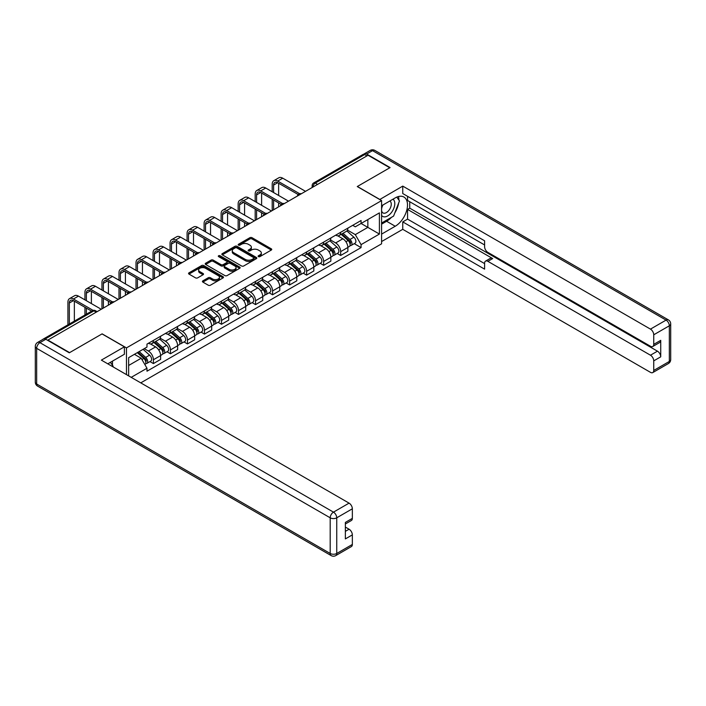 <?xml version="1.0" encoding="UTF-8"?>
<svg xmlns="http://www.w3.org/2000/svg" width="706" height="706" viewBox="0 0 706 706"><rect width="100%" height="100%" fill="white"/><g stroke="black" fill="none" stroke-linecap="round" stroke-linejoin="round"><path stroke-width="1.06" d="M258.422 256.631A1.059 0.609 0 0 0 259.923 256.631L271.298 250.056A1.518 0.874 0 0 0 271.748 249.439A1.518 0.874 0 0 0 271.298 248.821L252.024 237.693A1.518 0.874 0 0 0 249.88 237.693L238.496 244.258A1.059 0.609 0 0 0 238.187 244.691A1.059 0.609 0 0 0 238.496 245.123A1.059 0.609 0 0 0 239.996 245.123L241.47 244.276A4.845 2.798 0 0 1 248.327 244.276L249.933 245.203A4.845 2.798 0 0 1 251.354 247.179A4.845 2.798 0 0 1 249.933 249.156L248.459 250.012A1.059 0.609 0 0 0 248.15 250.445A1.059 0.609 0 0 0 248.459 250.877A1.059 0.609 0 0 0 249.959 250.877L251.433 250.021A4.845 2.798 0 0 1 258.29 250.021L259.896 250.957A4.845 2.798 0 0 1 261.317 252.933A4.845 2.798 0 0 1 259.896 254.91L258.422 255.757A1.059 0.609 0 0 0 258.114 256.19A1.059 0.609 0 0 0 258.422 256.631L258.422 255.757M202.86 280.856A1.518 0.874 0 0 0 202.419 281.473A1.518 0.874 0 0 0 202.86 282.091L208.27 285.215A1.518 0.874 0 0 0 210.406 285.215L223.052 277.917A1.518 0.874 0 0 0 223.493 277.299A1.518 0.874 0 0 0 223.052 276.681L203.769 265.544A1.518 0.874 0 0 0 201.625 265.544L188.987 272.843A1.518 0.874 0 0 0 188.546 273.46A1.518 0.874 0 0 0 188.987 274.078L195.518 277.855A1.518 0.874 0 0 0 197.662 277.855L203.072 274.731A1.518 0.874 0 0 0 203.513 274.113A1.518 0.874 0 0 0 203.072 273.496L199.833 271.625A4.051 2.339 0 0 1 198.642 269.966A4.051 2.339 0 0 1 201.148 267.803A4.051 2.339 0 0 1 205.561 268.315L218.26 275.64A4.051 2.339 0 0 1 219.442 277.299A4.051 2.339 0 0 1 216.945 279.461A4.051 2.339 0 0 1 212.524 278.949L210.406 277.732A1.518 0.874 0 0 0 208.27 277.732L202.86 280.856L202.86 282.091M126.462 347.899L102.132 333.85L69.612 352.621L47.893 340.08L368.055 155.241L389.774 167.781L357.254 186.552L381.593 200.601L126.462 347.899L126.462 374.612M241.576 265.977A1.518 0.874 0 0 0 243.72 265.977L256.357 258.678A1.518 0.874 0 0 0 256.808 258.061A1.518 0.874 0 0 0 256.357 257.443L237.084 246.315A1.518 0.874 0 0 0 234.939 246.315L222.302 253.613A1.518 0.874 0 0 0 221.852 254.231A1.518 0.874 0 0 0 222.302 254.848L241.576 265.977M219.028 256.852A1.059 0.609 0 0 1 220.104 257.002L220.104 255.749L239.705 267.062A1.518 0.874 0 0 1 240.146 267.68A1.518 0.874 0 0 1 239.705 268.298L227.067 275.596A1.518 0.874 0 0 1 224.923 275.596L205.64 264.468L205.64 263.232A1.518 0.874 0 0 0 205.199 263.85A1.518 0.874 0 0 0 205.64 264.468M205.64 263.232L211.05 260.108A1.518 0.874 0 0 1 213.194 260.108L221.013 264.618A1.518 0.874 0 0 0 223.158 264.618L226.741 262.544A1.518 0.874 0 0 0 227.191 261.926A1.518 0.874 0 0 0 226.741 261.308L218.604 256.613A1.059 0.609 0 0 1 218.295 256.181A1.059 0.609 0 0 1 218.948 255.616A1.059 0.609 0 0 1 220.104 255.749M140.759 382.864L381.593 243.817L381.593 200.601M43.393 339.101A3.089 1.783 -120 0 0 42.969 339.242A3.089 1.783 -120 0 0 42.642 339.542M317.532 184.407L315.247 183.083A3.089 1.783 60 0 0 313.702 182.933L363.131 154.393A3.089 1.783 60 0 1 364.675 154.543L315.247 183.083A3.089 1.783 120 0 0 313.058 186.869L313.058 186.993M366.97 155.867L364.675 154.543M340.671 232.292A7.095 4.095 60 0 1 339.198 235.477L346.399 231.321A7.095 4.095 -120 0 0 347.873 228.135M330.452 239.934L335.65 242.935A7.095 4.095 60 0 1 340.671 251.636L347.873 247.471A7.095 4.095 -120 0 0 342.851 238.778L337.697 235.804M347.873 247.471L347.873 251.318L340.671 255.475L337.212 253.48M339.198 235.477A7.095 4.095 60 0 1 335.703 235.16M340.671 251.636L340.671 255.475M323.648 242.123A7.095 4.095 60 0 1 322.174 245.309L329.375 241.143A7.095 4.095 -120 0 0 330.849 237.957M320.197 263.312L323.648 265.306L330.849 261.141L330.849 257.302A7.095 4.095 -120 0 0 325.828 248.609L320.674 245.635M322.174 245.309A7.095 4.095 60 0 1 318.68 244.982M313.429 249.765L318.627 252.766A7.095 4.095 60 0 1 323.648 261.458L323.648 265.306M306.625 251.945A7.095 4.095 60 0 1 305.151 255.131L312.352 250.974A7.095 4.095 -120 0 0 313.826 247.788M303.174 273.134L306.625 275.128L313.826 270.972L313.826 267.133A7.095 4.095 -120 0 0 308.804 258.44L303.651 255.457M305.151 255.131A7.095 4.095 60 0 1 301.656 254.813M296.405 259.587L301.603 262.597A7.095 4.095 60 0 1 306.625 271.289L306.625 275.128M289.601 261.776A7.095 4.095 60 0 1 288.127 264.962L295.329 260.805A7.095 4.095 -120 0 0 296.802 257.619M286.151 282.965L289.601 284.959L296.802 280.803L296.802 276.955A7.095 4.095 -120 0 0 291.781 268.262L286.627 265.288M288.127 264.962A7.095 4.095 60 0 1 284.633 264.644M279.382 269.418L284.58 272.419A7.095 4.095 60 0 1 289.601 281.12L289.601 284.959M272.578 271.607A7.095 4.095 60 0 1 271.104 274.793L278.305 270.627A7.095 4.095 -120 0 0 279.779 267.442M269.127 292.796L272.578 294.79L279.779 290.634L279.779 286.786A7.095 4.095 -120 0 0 274.758 278.093L269.604 275.119M271.104 274.793A7.095 4.095 60 0 1 267.609 274.466M262.358 279.249L267.556 282.25A7.095 4.095 60 0 1 272.578 290.943L272.578 294.79M255.554 281.429A7.095 4.095 60 0 1 254.081 284.615L261.282 280.459A7.095 4.095 -120 0 0 262.756 277.273M252.104 302.618L255.554 304.613L262.756 300.456L262.756 296.617A7.095 4.095 -120 0 0 257.734 287.924L252.58 284.942M254.081 284.615A7.095 4.095 60 0 1 250.586 284.297M245.335 289.072L250.533 292.081A7.095 4.095 60 0 1 255.554 300.774L255.554 304.613M238.531 291.26A7.095 4.095 60 0 1 237.057 294.446L244.267 290.29A7.095 4.095 -120 0 0 245.732 287.104M235.08 312.449L238.531 314.444L245.732 310.287L245.732 306.439A7.095 4.095 -120 0 0 240.711 297.747L235.557 294.773M237.057 294.446A7.095 4.095 60 0 1 233.562 294.128M228.312 298.903L233.51 301.903A7.095 4.095 60 0 1 238.531 310.605L238.531 314.444M221.507 301.091A7.095 4.095 60 0 1 220.034 304.277L227.244 300.112A7.095 4.095 -120 0 0 228.709 296.926M218.057 322.28L221.507 324.275L228.709 320.118L228.709 316.27A7.095 4.095 -120 0 0 223.687 307.578L218.533 304.604M220.034 304.277A7.095 4.095 60 0 1 216.539 303.951M211.288 308.734L216.486 311.734A7.095 4.095 60 0 1 221.507 320.427L221.507 324.275M204.484 310.914A7.095 4.095 60 0 1 203.019 314.099L210.22 309.943A7.095 4.095 -120 0 0 211.685 306.757M201.034 332.102L204.484 334.097L211.685 329.94L211.685 326.101A7.095 4.095 -120 0 0 206.664 317.409L201.51 314.426M203.019 314.099A7.095 4.095 60 0 1 199.524 313.782M194.265 318.556L199.463 321.565A7.095 4.095 60 0 1 204.484 330.258L204.484 334.097M187.461 320.745A7.095 4.095 60 0 1 185.996 323.93L193.197 319.774A7.095 4.095 -120 0 0 194.662 316.588M184.01 341.933L187.461 343.928L194.662 339.771L194.662 335.924A7.095 4.095 -120 0 0 189.64 327.231L184.487 324.257M185.996 323.93A7.095 4.095 60 0 1 182.501 323.613M177.241 328.387L182.439 331.388A7.095 4.095 60 0 1 187.461 340.089L187.461 343.928M170.437 330.576A7.095 4.095 60 0 1 168.972 333.761L176.173 329.596A7.095 4.095 -120 0 0 177.638 326.41M166.987 351.764L170.437 353.759L177.638 349.602L177.638 345.755A7.095 4.095 -120 0 0 172.626 337.062L167.463 334.088M168.972 333.761A7.095 4.095 60 0 1 165.478 333.435M160.218 338.218L165.416 341.219A7.095 4.095 60 0 1 170.437 349.911L170.437 353.759M153.414 340.398A7.095 4.095 60 0 1 151.949 343.584L159.15 339.427A7.095 4.095 -120 0 0 160.615 336.241M149.963 361.587L153.414 363.581L160.615 359.425L160.615 355.586A7.095 4.095 -120 0 0 155.602 346.893L150.44 343.91M151.949 343.584A7.095 4.095 60 0 1 148.454 343.266M144.253 348.649L148.392 351.05A7.095 4.095 60 0 1 153.414 359.742L153.414 363.581M352.726 225.329L355.295 226.811L379.404 212.885L367.844 219.566L367.844 227.376L355.295 234.621L347.467 230.103M128.642 375.866L128.642 357.66L146.98 347.078L146.98 344.113L361.075 220.51L361.075 223.467L379.404 234.057L361.075 244.638L355.295 234.621M379.404 212.885L379.404 234.057M128.642 365.479L141.191 358.233L146.98 368.25L146.98 371.206L361.075 247.603L361.075 244.638M146.98 368.25L131.21 377.348M141.191 358.233L134.431 354.324M354.235 243.649L361.075 247.603M258.846 256.772L259.896 256.172A4.845 2.798 0 0 0 261.317 254.195L261.317 252.933M251.354 247.179L251.354 248.441A4.845 2.798 0 0 1 249.933 250.418L248.883 251.027M271.298 248.821L271.298 250.056L252.024 238.946A1.518 0.874 0 0 0 249.88 238.946L238.919 245.273M256.34 258.696L237.084 247.577A1.518 0.874 0 0 0 234.939 247.577L222.319 254.857L222.302 253.613M253.683 258.493A1.059 0.609 0 0 0 253.992 258.061A1.059 0.609 0 0 0 253.683 257.628L236.757 247.859A1.059 0.609 0 0 0 235.257 247.859L233.704 248.759A4.845 2.798 0 0 0 232.283 250.736A4.845 2.798 0 0 0 233.704 252.713L245.273 259.393A4.845 2.798 0 0 0 252.13 259.393L253.683 258.493L253.683 259.755A1.059 0.609 0 0 0 253.992 259.323L253.992 258.061M232.283 250.736L232.283 251.998A4.845 2.798 0 0 0 233.704 253.975L233.704 252.713M253.683 259.755L252.13 260.655A4.845 2.798 0 0 1 245.273 260.655L233.704 253.975M205.667 264.476L211.05 261.361L211.05 260.108M227.191 261.926L227.191 263.188A1.518 0.874 0 0 1 226.741 263.806L223.158 265.88A1.518 0.874 0 0 1 221.013 265.88L213.194 261.361A1.518 0.874 0 0 0 211.05 261.361M220.104 257.002L239.687 268.306M229.123 269.304A4.051 2.339 0 0 0 233.545 269.807A4.051 2.339 0 0 0 236.042 267.653A4.051 2.339 0 0 0 234.86 265.994L230.385 263.417A1.518 0.874 0 0 0 228.241 263.417L224.658 265.482A1.518 0.874 0 0 0 224.208 266.1A1.518 0.874 0 0 0 224.658 266.718L229.123 269.304L229.123 270.566A4.051 2.339 0 0 0 233.545 271.069A4.051 2.339 0 0 0 236.042 268.907L236.042 267.653M224.208 266.1L224.208 267.362A1.518 0.874 0 0 0 224.658 267.98L224.658 266.718M229.123 270.566L224.658 267.98M219.442 277.299L219.442 278.552A4.051 2.339 0 0 1 216.945 280.714A4.051 2.339 0 0 1 212.524 280.211L210.406 278.994A1.518 0.874 0 0 0 208.27 278.994L202.878 282.1M198.642 269.966L198.642 271.228A4.051 2.339 0 0 0 199.833 272.887L199.833 271.625M203.072 273.496L203.072 274.731L199.833 272.887M223.025 277.926L203.769 266.806A1.518 0.874 0 0 0 201.625 266.806L189.005 274.096M341.166 234.348L348.102 240.534A3.857 2.224 60 0 1 349.311 246.5L347.873 247.329M341.342 234.507L344.607 236.395M341.863 233.942L349.576 240.825A1.853 1.068 60 0 1 350.158 243.694A1.853 1.068 60 0 1 349.991 243.755M343.019 233.271L349.955 239.466A3.857 2.224 60 0 1 351.164 245.432A3.857 2.224 60 0 1 350 245.556M346.884 230.95L353.882 237.198A3.857 2.224 60 0 1 355.092 243.164L351.164 245.432M273.61 192.57L273.61 185.069A5.789 3.345 60 0 1 274.81 182.422A5.789 3.345 60 0 1 277.705 182.713L298.197 194.538M305.53 191.344L282.727 178.177A7.792 4.501 -120 0 0 278.826 177.788L273.813 180.683A7.792 4.501 -120 0 0 272.198 184.248L272.198 191.75M299.609 193.718L277.705 181.071A7.792 4.501 -120 0 0 273.813 180.683M272.198 199.18L272.198 210.582M273.61 209.77L273.61 200.001M278.632 206.867L278.632 202.904M278.632 195.465L278.632 183.242M324.142 244.17L331.079 250.365A3.857 2.224 60 0 1 332.288 256.331L330.849 257.16M324.319 244.338L327.584 246.217M324.839 243.764L332.561 250.656A1.853 1.068 60 0 1 333.135 253.516A1.853 1.068 60 0 1 332.967 253.586M325.995 243.102L332.932 249.289A3.857 2.224 60 0 1 334.141 255.254A3.857 2.224 60 0 1 332.976 255.378M329.861 240.781L336.859 247.021A3.857 2.224 60 0 1 338.068 252.986L334.141 255.254M307.119 254.001L314.055 260.187A3.857 2.224 60 0 1 315.264 266.153L313.826 266.983M307.295 254.16L310.561 256.049M307.816 253.595L315.538 260.488A1.853 1.068 60 0 1 316.111 263.347A1.853 1.068 60 0 1 315.944 263.417M308.972 252.933L315.909 259.12A3.857 2.224 60 0 1 317.118 265.085A3.857 2.224 60 0 1 315.953 265.209M312.837 250.604L319.836 256.852A3.857 2.224 60 0 1 321.045 262.817L317.118 265.085M379.731 199.533L402.755 186.11L650.464 329.12L666.067 320.109L372.53 150.643L366.643 154.04L390.1 167.587L357.368 186.49L379.731 199.401M381.593 205.764L395.228 197.892A17.359 10.025 120 0 1 403.911 197.036A17.359 10.025 120 0 1 406.568 210.944A17.359 10.025 120 0 1 395.228 226.247L381.593 234.118M381.593 241.549L402.755 229.326L402.755 221.896L484.598 269.145L484.598 263.223A4.633 2.674 -120 0 1 485.56 261.105A4.633 2.674 -120 0 1 487.872 261.335L650.464 355.206L657.454 351.173A4.633 2.674 60 0 1 660.728 356.839L660.728 340.336A4.633 2.674 60 0 1 659.766 342.454L652.776 346.487A4.633 2.674 -120 0 0 653.738 344.369L653.738 334.794A4.633 2.674 -120 0 0 650.464 329.12M409.745 201.731L409.745 208.164L407.565 209.417L407.565 219.125L402.755 221.896M407.565 196.321L407.565 200.478L484.598 244.956M652.776 346.487A4.633 2.674 -120 0 1 650.464 346.258L487.872 252.386A4.633 2.674 -120 0 1 484.598 246.721L484.598 240.799L402.755 193.541L402.755 186.11M402.755 229.326L650.464 372.344A4.633 2.674 -120 0 0 652.776 372.574A4.633 2.674 -120 0 0 653.738 370.456L653.738 360.872A4.633 2.674 -120 0 0 650.464 355.206M366.643 154.04A4.633 2.674 -120 0 0 364.322 153.811A4.633 2.674 -120 0 0 363.837 154.252M407.565 209.417L492.673 258.564L487.872 261.335M409.745 208.164L657.454 351.173M407.565 219.125L484.598 263.603M485.56 261.105L490.361 258.334A4.633 2.674 60 0 1 492.673 258.564M381.593 224.164L386.606 221.269A17.359 10.025 120 0 0 391.424 217.351M394.866 212.815A17.359 10.025 120 0 0 398.608 203.178M398.881 200.072A17.359 10.025 120 0 0 398.458 196.524M45.819 339.268L39.933 342.666A4.633 2.674 -120 0 0 37.612 342.436L43.507 339.039A4.633 2.674 60 0 1 45.819 339.268L69.285 352.815L102.017 333.912L124.388 346.822L124.388 354.262L108.892 363.202A17.359 10.025 120 0 0 107.85 363.864M124.388 346.822L101.364 360.122L349.073 503.131A4.633 2.674 60 0 1 352.347 508.797L352.347 518.38A4.633 2.674 60 0 1 351.385 520.498L345.358 523.976M112.492 365.311L112.492 361.128M345.358 531.353L349.073 529.218A4.633 2.674 60 0 1 352.347 534.883L352.347 544.458A4.633 2.674 60 0 1 351.385 546.576L335.782 555.587A4.633 2.674 -120 0 0 336.744 553.469L352.347 544.458M352.347 518.38L345.358 522.414L345.358 538.916L352.347 534.883M349.073 529.218L345.358 527.073M381.593 215.409A10.034 5.789 120 0 0 389.571 214.545A10.034 5.789 120 0 0 394.795 203.628A10.034 5.789 120 0 0 392.968 199.198M382.431 205.278A10.034 5.789 120 0 0 381.593 207.087M381.593 210.441A6.866 3.962 120 0 0 382.979 212.921A6.866 3.962 120 0 0 388.265 211.085A6.866 3.962 120 0 0 391.265 204.166A6.866 3.962 120 0 0 389.844 201.025A6.866 3.962 120 0 0 389.818 201.016M382.996 204.952A6.866 3.962 120 0 0 381.593 209.073M396.798 197.098L399.481 200.919L393.595 216.098L381.814 222.902M110.41 362.337L113.145 366.229L112.925 366.793M256.587 202.393L256.587 194.9A5.789 3.345 60 0 1 257.787 192.253A5.789 3.345 60 0 1 260.682 192.535L281.173 204.369M288.507 201.166L265.703 187.999A7.792 4.501 -120 0 0 261.802 187.611L256.79 190.514A7.792 4.501 -120 0 0 255.175 194.079L255.175 201.581M282.585 203.54L260.682 190.902A7.792 4.501 -120 0 0 256.79 190.514M255.175 209.011L255.175 220.413M256.587 219.592L256.587 209.832M261.608 216.698L261.608 212.727M261.608 205.296L261.608 193.073M239.572 212.224L239.572 204.731A5.789 3.345 60 0 1 240.764 202.075A5.789 3.345 60 0 1 243.658 202.366L264.15 214.192M271.483 210.997L248.68 197.83A7.792 4.501 -120 0 0 244.779 197.442L239.766 200.336A7.792 4.501 -120 0 0 238.151 203.91L238.151 211.403M265.562 213.371L243.658 200.725A7.792 4.501 -120 0 0 239.766 200.336M238.151 218.842L238.151 230.244M239.572 229.424L239.572 219.654M244.585 226.529L244.585 222.558M244.585 215.118L244.585 202.904M290.095 263.832L297.032 270.019A3.857 2.224 60 0 1 298.241 275.984L296.802 276.814M290.272 263.991L293.537 265.88M290.793 263.426L298.514 270.31A1.853 1.068 60 0 1 299.088 273.178A1.853 1.068 60 0 1 298.92 273.24M291.949 262.756L298.885 268.951A3.857 2.224 60 0 1 300.094 274.916A3.857 2.224 60 0 1 298.929 275.04M295.814 260.435L302.812 266.683A3.857 2.224 60 0 1 304.021 272.648L300.094 274.916M273.072 273.654L280.008 279.85A3.857 2.224 60 0 1 281.217 285.815L279.779 286.645M273.257 273.822L276.523 275.702M273.769 273.248L281.491 280.141A1.853 1.068 60 0 1 282.073 283A1.853 1.068 60 0 1 281.897 283.071M274.925 272.587L281.862 278.773A3.857 2.224 60 0 1 283.071 284.739A3.857 2.224 60 0 1 281.906 284.862M278.791 270.266L285.789 276.505A3.857 2.224 60 0 1 286.998 282.471L283.071 284.739M256.049 283.485L262.985 289.672A3.857 2.224 60 0 1 264.194 295.637L262.756 296.467M256.234 283.644L259.499 285.533M256.746 283.08L264.468 289.972A1.853 1.068 60 0 1 265.05 292.831A1.853 1.068 60 0 1 264.874 292.902M257.902 282.418L264.838 288.604A3.857 2.224 60 0 1 266.047 294.57A3.857 2.224 60 0 1 264.882 294.693M261.767 280.088L268.765 286.336A3.857 2.224 60 0 1 269.974 292.302L266.047 294.57M222.549 222.055L222.549 214.553A5.789 3.345 60 0 1 223.74 211.906A5.789 3.345 60 0 1 226.635 212.197L247.126 224.023M254.46 220.828L231.656 207.661A7.792 4.501 -120 0 0 227.756 207.273L222.743 210.167A7.792 4.501 -120 0 0 221.128 213.733L221.128 221.234M248.538 223.202L226.635 210.556A7.792 4.501 -120 0 0 222.743 210.167M221.128 228.665L221.128 240.066M222.549 239.255L222.549 229.485M227.561 236.351L227.561 232.389M227.561 224.949L227.561 212.727M205.525 231.877L205.525 224.384A5.789 3.345 60 0 1 206.717 221.737A5.789 3.345 60 0 1 209.611 222.019L230.103 233.854M237.437 230.65L214.633 217.483A7.792 4.501 -120 0 0 210.741 217.095L205.72 219.998A7.792 4.501 -120 0 0 204.105 223.564L204.105 231.065M231.515 233.024L209.611 220.387A7.792 4.501 -120 0 0 205.72 219.998M204.105 238.496L204.105 249.898M205.525 249.077L205.525 239.316M210.538 246.182L210.538 242.211M210.538 234.78L210.538 222.558M188.502 241.708L188.502 234.215A5.789 3.345 60 0 1 189.693 231.559A5.789 3.345 60 0 1 192.588 231.85L213.08 243.676M220.413 240.481L197.609 227.314A7.792 4.501 -120 0 0 193.718 226.926L188.696 229.829A7.792 4.501 -120 0 0 187.081 233.395L187.081 240.887M214.492 242.855L192.588 230.209A7.792 4.501 -120 0 0 188.696 229.829M187.081 248.327L187.081 259.729M188.502 258.908L188.502 249.139M193.515 256.013L193.515 252.042M193.515 244.603L193.515 232.389M239.025 293.317L245.962 299.503A3.857 2.224 60 0 1 247.171 305.469L245.732 306.298M239.21 293.475L242.476 295.364M239.722 292.911L247.444 299.794A1.853 1.068 60 0 1 248.027 302.662A1.853 1.068 60 0 1 247.85 302.724M240.878 292.24L247.815 298.435A3.857 2.224 60 0 1 249.024 304.401A3.857 2.224 60 0 1 247.859 304.524M244.744 289.919L251.742 296.167A3.857 2.224 60 0 1 252.951 302.133L249.024 304.401M171.479 251.539L171.479 244.038A5.789 3.345 60 0 1 172.679 241.39A5.789 3.345 60 0 1 175.565 241.681L196.056 253.507M203.39 250.312L180.586 237.145A7.792 4.501 -120 0 0 176.694 236.757L171.673 239.652A7.792 4.501 -120 0 0 170.058 243.217L170.058 250.718M197.468 252.686L175.565 240.04A7.792 4.501 -120 0 0 171.673 239.652M170.058 258.149L170.058 269.551M171.479 268.739L171.479 258.97M176.491 265.835L176.491 261.873M176.491 254.434L176.491 242.211M222.002 303.139L228.938 309.334A3.857 2.224 60 0 1 230.147 315.3L228.709 316.129M222.187 303.306L225.452 305.186M222.699 302.733L230.421 309.625A1.853 1.068 60 0 1 231.003 312.484A1.853 1.068 60 0 1 230.836 312.555M223.855 302.071L230.791 308.257A3.857 2.224 60 0 1 232 314.223A3.857 2.224 60 0 1 230.836 314.346M227.72 299.75L234.719 305.989A3.857 2.224 60 0 1 235.928 311.955L232 314.223M154.455 261.361L154.455 253.869A5.789 3.345 60 0 1 155.655 251.221A5.789 3.345 60 0 1 158.541 251.504L179.033 263.338M186.375 260.135L163.563 246.968A7.792 4.501 -120 0 0 159.671 246.579L154.649 249.483A7.792 4.501 -120 0 0 153.034 253.048L153.034 260.549M180.445 262.508L158.541 249.871A7.792 4.501 -120 0 0 154.649 249.483M153.034 267.98L153.034 279.382M154.455 278.561L154.455 268.801M159.477 275.667L159.477 271.695M159.477 264.265L159.477 252.042M204.978 312.97L211.915 319.156A3.857 2.224 60 0 1 213.124 325.122L211.685 325.951M205.164 313.129L208.429 315.017M205.675 312.564L213.397 319.456A1.853 1.068 60 0 1 213.98 322.315A1.853 1.068 60 0 1 213.812 322.386M206.832 311.902L213.768 318.088A3.857 2.224 60 0 1 214.977 324.054A3.857 2.224 60 0 1 213.812 324.178M210.697 309.572L217.695 315.82A3.857 2.224 60 0 1 218.913 321.786L214.977 324.054M137.432 271.192L137.432 263.7A5.789 3.345 60 0 1 138.632 261.043A5.789 3.345 60 0 1 141.518 261.335L162.009 273.16M169.352 269.966L146.539 256.799A7.792 4.501 -120 0 0 142.647 256.41L137.626 259.314A7.792 4.501 -120 0 0 136.011 262.879L136.011 270.372M163.421 272.339L141.518 259.693A7.792 4.501 -120 0 0 137.626 259.314M136.011 277.811L136.011 289.213M137.432 288.392L137.432 278.623M142.453 285.498L142.453 281.526M142.453 274.087L142.453 261.873M187.955 322.801L194.891 328.987A3.857 2.224 60 0 1 196.1 334.953L194.662 335.782M188.14 322.96L191.405 324.848M188.652 322.395L196.374 329.278A1.853 1.068 60 0 1 196.956 332.147A1.853 1.068 60 0 1 196.789 332.208M189.808 321.724L196.745 327.919A3.857 2.224 60 0 1 197.954 333.885A3.857 2.224 60 0 1 196.789 334.009M193.673 319.403L200.672 325.651A3.857 2.224 60 0 1 201.89 331.617L197.954 333.885M120.408 281.023L120.408 273.522A5.789 3.345 60 0 1 121.609 270.875A5.789 3.345 60 0 1 124.503 271.166L144.986 282.991M152.328 279.797L129.516 266.63A7.792 4.501 -120 0 0 125.624 266.241L120.602 269.136A7.792 4.501 -120 0 0 118.987 272.701L118.987 280.203M146.398 282.171L124.503 269.524A7.792 4.501 -120 0 0 120.602 269.136M118.987 287.633L118.987 299.035M120.408 298.223L120.408 288.454M125.43 295.32L125.43 291.357M125.43 283.918L125.43 271.695M170.931 332.623L177.868 338.818A3.857 2.224 60 0 1 179.077 344.784L177.638 345.613M171.117 332.791L174.382 334.67M171.629 332.217L179.35 339.109A1.853 1.068 60 0 1 179.933 341.969A1.853 1.068 60 0 1 179.765 342.039M172.785 331.555L179.721 337.742A3.857 2.224 60 0 1 180.93 343.707A3.857 2.224 60 0 1 179.765 343.831M176.65 329.234L183.648 335.474A3.857 2.224 60 0 1 184.866 341.439L180.93 343.707M103.385 290.846L103.385 283.353A5.789 3.345 60 0 1 104.585 280.706A5.789 3.345 60 0 1 107.48 280.988L127.962 292.822M135.305 289.619L112.492 276.452A7.792 4.501 -120 0 0 108.6 276.064L103.579 278.967A7.792 4.501 -120 0 0 101.964 282.532L101.964 290.034M129.374 291.993L107.48 279.355A7.792 4.501 -120 0 0 103.579 278.967M101.964 297.464L101.964 308.866M103.385 308.045L103.385 298.285M108.406 305.151L108.406 301.18M108.406 293.749L108.406 281.526M153.908 342.454L160.844 348.64A3.857 2.224 60 0 1 162.053 354.606L160.615 355.436M154.093 342.613L157.359 344.502M154.605 342.048L162.327 348.94A1.853 1.068 60 0 1 162.909 351.8A1.853 1.068 60 0 1 162.742 351.87M155.761 341.386L162.698 347.573A3.857 2.224 60 0 1 163.916 353.538A3.857 2.224 60 0 1 162.742 353.662M159.635 339.056L166.625 345.305A3.857 2.224 60 0 1 167.843 351.27L163.916 353.538M86.361 300.677L86.361 293.184A5.789 3.345 60 0 1 87.562 290.528A5.789 3.345 60 0 1 90.456 290.819L110.939 302.645M118.281 299.45L95.469 286.283A7.792 4.501 -120 0 0 91.577 285.895L86.556 288.798A7.792 4.501 -120 0 0 84.941 292.363L84.941 299.856M112.351 301.824L90.456 289.178A7.792 4.501 -120 0 0 86.556 288.798M84.941 307.295L84.941 315.008M86.361 314.188L86.361 308.116M91.383 303.58L91.383 291.357M137.308 352.656L143.821 358.471A3.857 2.224 60 0 1 145.03 364.437L144.845 364.543M137.379 352.621L140.335 354.333M138.005 352.259L145.304 358.763A1.853 1.068 60 0 1 145.886 361.631A1.853 1.068 60 0 1 145.718 361.693M139.161 351.588L145.674 357.404A3.857 2.224 60 0 1 146.892 363.369A3.857 2.224 60 0 1 145.727 363.493M143.097 349.32L149.601 355.136A3.857 2.224 60 0 1 150.819 361.101L146.892 363.369M69.338 324.019L69.338 303.006A5.789 3.345 60 0 1 70.538 300.359A5.789 3.345 60 0 1 73.433 300.65L91.621 311.152M101.258 309.281L78.445 296.114A7.792 4.501 -120 0 0 74.554 295.726L69.532 298.62A7.792 4.501 -120 0 0 67.917 302.186L67.917 324.831M93.148 310.393L73.433 299.009A7.792 4.501 -120 0 0 69.532 298.62M74.359 321.115L74.359 301.18M313.173 186.931L313.058 186.869A3.089 1.783 0 0 1 312.158 185.607L312.158 187.514M170.437 349.911L177.638 345.755M187.461 340.089L194.662 335.924M204.484 330.258L211.685 326.101M221.507 320.427L228.709 316.27M238.531 310.605L245.732 306.439M255.554 300.774L262.756 296.617M272.578 290.943L279.779 286.786M289.601 281.12L296.802 276.955M306.625 271.289L313.826 267.133M323.648 261.458L330.849 257.302M153.414 359.742L160.615 355.586M148.392 351.05L155.602 346.893M165.416 341.219L172.626 337.062M182.439 331.388L189.64 327.231M199.463 321.565L206.664 317.409M216.486 311.734L223.687 307.578M233.51 301.903L240.711 297.747M250.533 292.081L257.734 287.924M267.556 282.25L274.758 278.093M284.58 272.419L291.781 268.262M301.603 262.597L308.804 258.44M318.627 252.766L325.828 248.609M335.65 242.935L342.851 238.778M301.083 193.903A3.089 1.783 120 0 0 299.723 194.697M284.059 203.734A3.089 1.783 120 0 0 282.7 204.519M267.036 213.565A3.089 1.783 120 0 0 265.677 214.35M250.012 223.387A3.089 1.783 120 0 0 248.653 224.181M232.989 233.218A3.089 1.783 120 0 0 231.63 234.004M215.965 243.049A3.089 1.783 120 0 0 214.606 243.835M198.951 252.872A3.089 1.783 120 0 0 197.583 253.666M181.927 262.703A3.089 1.783 120 0 0 180.559 263.488M164.904 272.534A3.089 1.783 120 0 0 163.536 273.319M147.881 282.365A3.089 1.783 120 0 0 146.513 283.15M130.857 292.187A3.089 1.783 120 0 0 129.489 292.972M113.834 302.018A3.089 1.783 120 0 0 112.466 302.803M96.237 312.176L93.942 310.852L45.219 338.986M97.137 311.655L95.486 310.702A3.089 1.783 120 0 0 93.942 310.852A3.089 1.783 60 0 0 92.398 310.702L42.969 339.242M259.896 256.172L259.896 254.91M248.459 250.877L248.459 250.012M249.933 250.418L249.933 249.156M238.496 245.123L238.496 244.258M249.88 238.946L249.88 237.693M252.024 238.946L252.024 237.693M234.939 247.577L234.939 246.315M237.084 247.577L237.084 246.315M256.357 258.678L256.357 257.443M245.273 260.655L245.273 259.393M252.13 260.655L252.13 259.393M213.194 261.361L213.194 260.108M221.013 265.88L221.013 264.618M223.158 265.88L223.158 264.618M226.741 263.806L226.741 262.544M239.705 268.298L239.705 267.062M208.27 278.994L208.27 277.732M210.406 278.994L210.406 277.732M212.524 280.211L212.524 278.949M188.987 274.078L188.987 272.843M201.625 266.806L201.625 265.544M203.769 266.806L203.769 265.544M223.052 277.917L223.052 276.681M348.102 240.534L345.931 241.779M350.547 242.846L349.849 243.243M353.882 237.198L349.955 239.466M277.705 181.071L282.727 178.177M273.61 185.069L277.705 182.713M331.079 250.365L328.917 251.61M333.523 252.669L332.826 253.075M336.859 247.021L332.932 249.289M314.055 260.187L311.893 261.441M316.5 262.5L315.803 262.897M319.836 256.852L315.909 259.12M653.738 344.369L660.728 340.336M660.728 356.839L653.738 360.872M653.738 370.456L669.341 361.446L669.341 325.784L653.738 334.794M386.606 221.269L395.228 226.247M669.341 361.446A4.633 2.674 60 0 1 668.388 363.564A4.633 4.633 0 0 0 670.7 359.548A4.633 2.674 180 0 1 669.341 361.446M669.341 325.784A4.633 2.674 0 0 0 670.7 323.895A4.633 4.633 0 0 0 668.388 319.88A4.633 2.674 -60 0 0 666.067 320.109A4.633 2.674 60 0 1 669.341 325.784M364.322 153.811L370.218 150.413A4.633 2.674 60 0 1 372.53 150.643A4.633 2.674 -60 0 1 374.851 150.413L668.388 319.88M37.612 342.436A4.633 4.633 0 0 0 35.3 346.452A4.633 2.674 180 0 0 36.659 348.34A4.633 2.674 -60 0 1 39.933 342.666L333.47 512.141A4.633 2.674 -60 0 0 330.196 517.807L36.659 348.34L36.659 383.993L330.196 553.469L330.196 517.807A4.633 2.674 0 0 0 336.744 517.807L336.744 553.469A4.633 2.674 180 0 1 330.196 553.469A4.633 2.674 -60 0 0 331.149 555.587A4.633 4.633 0 0 0 335.782 555.587M352.347 508.797L336.744 517.807A4.633 2.674 -120 0 0 333.47 512.141L349.073 503.131M37.612 386.12A4.633 2.674 -60 0 1 36.659 383.993A4.633 2.674 0 0 1 35.3 382.105A4.633 4.633 0 0 0 37.612 386.12L331.149 555.587M260.682 190.902L265.703 187.999M256.587 194.9L260.682 192.535M243.658 200.725L248.68 197.83M239.572 204.731L243.658 202.366M297.032 270.019L294.87 271.263M299.476 272.331L298.779 272.728M302.812 266.683L298.885 268.951M280.008 279.85L277.846 281.094M282.453 282.153L281.756 282.559M285.789 276.505L281.862 278.773M262.985 289.672L260.823 290.925M265.43 291.984L264.732 292.381M268.765 286.336L264.838 288.604M226.635 210.556L231.656 207.661M222.549 214.553L226.635 212.197M209.611 220.387L214.633 217.483M205.525 224.384L209.611 222.019M192.588 230.209L197.609 227.314M188.502 234.215L192.588 231.85M245.962 299.503L243.799 300.747M248.406 301.815L247.709 302.212M251.742 296.167L247.815 298.435M175.565 240.04L180.586 237.145M171.479 244.038L175.565 241.681M228.938 309.334L226.776 310.578M231.383 311.637L230.685 312.043M234.719 305.989L230.791 308.257M158.541 249.871L163.563 246.968M154.455 253.869L158.541 251.504M211.915 319.156L209.753 320.409M214.359 321.468L213.662 321.865M217.695 315.82L213.768 318.088M141.518 259.693L146.539 256.799M137.432 263.7L141.518 261.335M194.891 328.987L192.729 330.231M197.336 331.299L196.639 331.696M200.672 325.651L196.745 327.919M124.503 269.524L129.516 266.63M120.408 273.522L124.503 271.166M177.868 338.818L175.706 340.063M180.312 341.122L179.615 341.527M183.648 335.474L179.721 337.742M107.48 279.355L112.492 276.452M103.385 283.353L107.48 280.988M160.844 348.64L158.682 349.894M163.289 350.953L162.601 351.35M166.625 345.305L162.698 347.573M90.456 289.178L95.469 286.283M86.361 293.184L90.456 290.819M143.821 358.471L141.959 359.548M146.266 360.784L145.577 361.181M149.601 355.136L145.674 357.404M73.433 299.009L78.445 296.114M69.338 303.006L73.433 300.65M301.347 193.753A3.089 3.089 0 0 0 297.385 196.039M284.324 203.584A3.089 3.089 0 0 0 280.361 205.87M267.3 213.415A3.089 3.089 0 0 0 263.338 215.701M250.277 223.237A3.089 3.089 0 0 0 246.315 225.523M233.254 233.068A3.089 3.089 0 0 0 229.291 235.354M216.23 242.899A3.089 3.089 0 0 0 212.268 245.185M199.207 252.722A3.089 3.089 0 0 0 195.244 255.007M182.183 262.553A3.089 3.089 0 0 0 178.23 264.838M165.16 272.384A3.089 3.089 0 0 0 161.206 274.669M148.136 282.206A3.089 3.089 0 0 0 144.183 284.492M131.113 292.037A3.089 3.089 0 0 0 127.159 294.323M114.09 301.868A3.089 3.089 0 0 0 110.136 304.154M95.486 310.702A3.089 3.089 0 0 0 92.398 310.702M313.702 182.933A3.089 3.089 0 0 0 312.158 185.607M652.776 372.574L668.388 363.564M670.7 359.548L670.7 323.895M374.851 150.413A4.633 4.633 0 0 0 370.218 150.413M35.3 346.452L35.3 382.105"/></g></svg>
